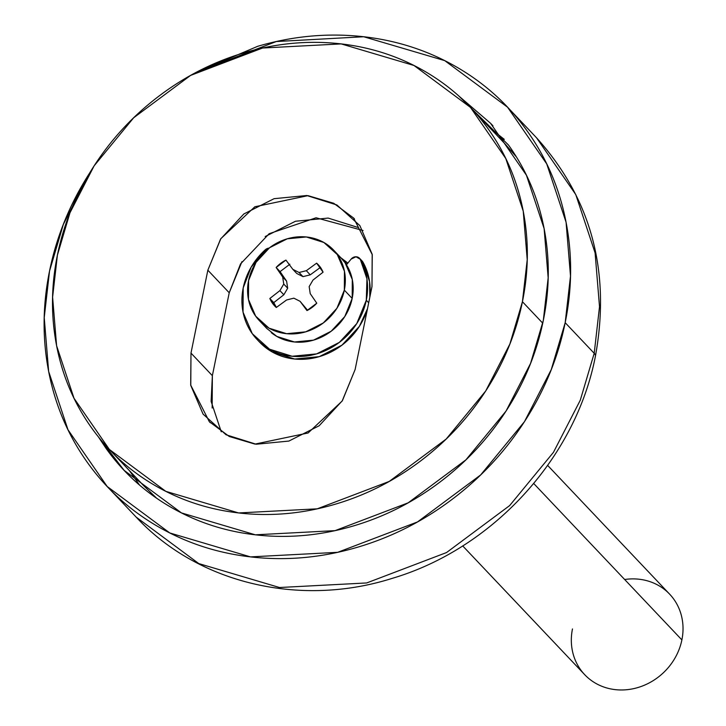 <?xml version="1.0" encoding="UTF-8"?>
<svg xmlns="http://www.w3.org/2000/svg" width="726" height="726" viewBox="0 0 726 726"><rect width="100%" height="100%" fill="white"/><g stroke="black" fill="none" stroke-linecap="round" stroke-linejoin="round"><path stroke-width="1.09" d="M271.288 332.653A51.201 46.137 -43.5 0 0 319.358 338.062A51.201 46.137 -43.5 0 0 352.183 298.422L344.333 290.128A51.201 46.137 136.5 0 1 311.508 329.767A51.201 46.137 136.5 0 1 263.429 324.368A51.201 46.137 136.5 0 1 248.582 280.535L248.464 299.402L255.652 316.137L269.047 328.179L286.616 333.697L305.691 331.846L323.351 322.925L336.918 308.269L344.333 290.128L344.451 271.261L337.263 254.527L323.869 242.484L306.299 236.966L287.233 238.818L269.564 247.738L255.997 262.395L248.582 280.535A51.201 46.137 136.5 0 1 281.407 240.896A51.201 46.137 136.5 0 1 329.486 246.295A51.201 46.137 136.5 0 1 344.333 290.128L352.183 298.422A51.201 46.137 -43.5 0 0 337.336 254.59M624.659 579.502A58.516 52.726 136.5 0 1 681.886 639.915A58.516 52.726 -43.5 0 0 664.925 589.821M533.737 483.525L681.886 639.915L533.737 483.525M273.766 302.624L283.839 294.765L279.909 290.618L283.839 294.765L273.766 302.624L269.836 298.477L276.288 307.497A29.993 27.025 136.5 0 1 269.836 298.477L279.909 290.618L283.748 284.057L282.686 277.005L276.143 267.477A29.993 27.025 136.5 0 1 285.935 260.089L292.832 269.337L299.067 272.495L306.318 270.689L316.627 263.157A29.993 27.025 136.5 0 1 323.079 272.186L313.006 280.045L309.167 286.607L310.229 293.658L316.772 303.187A29.993 27.025 136.5 0 1 306.98 310.574L300.083 301.317L293.849 298.168L286.598 299.974L276.288 307.497L286.598 299.974L293.849 298.168L300.083 301.317L306.98 310.574L316.772 303.187L310.229 293.658L309.167 286.607L313.006 280.045L323.079 272.186L316.627 263.157L306.318 270.689L299.067 272.495L292.832 269.337L285.935 260.089L276.143 267.477L282.686 277.005L283.748 284.057L279.909 290.618L269.836 298.477L273.766 302.624L276.406 307.416M589.43 679.037A58.516 52.726 -43.5 0 0 644.379 685.217A58.516 52.726 -43.5 0 0 681.886 639.915A58.516 52.726 136.5 0 1 615.938 689.7A58.516 52.726 136.5 0 1 572.469 628.943M346.856 264.3L342.935 260.017M266.651 328.315L276.905 336.465L294.475 341.982L313.541 340.14L331.201 331.21L344.777 316.563L352.183 298.422L352.301 279.546L345.122 262.821L340.911 257.812M307.588 310.265L300.083 301.317L307.588 310.265M283.839 294.765L287.678 288.204L283.748 284.057L287.678 288.204L286.607 281.144L282.686 277.005L286.607 281.144L280.073 271.624L276.143 267.477L280.073 271.624L289.865 264.228L280.073 271.624L286.607 281.144L287.678 288.204L283.839 294.765M320.556 267.304L310.238 274.836L302.996 276.642L296.762 273.484L292.832 269.337L296.762 273.484L302.996 276.642L299.067 272.495L302.996 276.642L310.238 274.836L306.318 270.689L310.238 274.836L320.429 267.395M319.685 266.388L316.627 263.157L319.685 266.388M340.821 257.712L347.854 263.093L340.821 257.712M139.465 484.968L129.31 470.512L139.465 484.968M150.545 492.6L153.603 496.067M458.705 95.886L508.49 145.028C526.06 169.594 537.866 197.073 543.901 227.483C549.936 257.884 549.736 288.884 543.302 320.493L530.552 363.427L506.031 411.079L465.929 459.83L408.157 502.828L335.094 530.633L255.334 534.817L181.455 512.91L124.164 470.403L98.473 436.979M510.197 109.989L536.568 137.822L575.763 194.559L595.093 252.884L599.513 306.69L594.204 353.308A27.062 7.206 11.5 0 1 595.393 356.285A27.062 7.206 -168.5 0 0 594.204 353.308L599.513 306.69L595.093 252.884L575.763 194.559L536.568 137.822C591.236 198.688 610.847 271.47 595.42 356.176C575.881 457.807 492.727 548.656 392.276 578.341C300.265 607.58 197.844 583.586 136.189 517.121L198.797 563.585L279.519 587.515L366.684 582.951L446.526 552.559L509.652 505.577L553.475 452.298L580.274 400.226L594.204 353.308L565.182 322.689L594.204 353.308L580.274 400.226L553.475 452.298L509.652 505.577L446.526 552.559L366.684 582.951L279.519 587.515L198.797 563.585L136.189 517.121L110.234 489.723M196.365 72.237L276.297 41.536L363.708 36.745L444.739 60.63L507.556 107.194L546.742 163.931L566.08 222.256L570.5 276.061L565.182 322.689L551.261 369.598L524.453 421.67L480.639 474.949L417.514 521.93L337.672 552.323L250.506 556.887L169.775 532.957L107.176 486.493L67.981 429.756L48.651 371.44L44.232 317.625L49.54 271.007L63.353 224.398L89.452 173.296C69.877 203.897 56.574 236.467 49.54 271.007C42.516 305.546 42.299 339.423 48.887 372.647C55.485 405.87 68.38 435.899 87.592 462.743C106.795 489.596 130.843 511.204 159.747 527.593C188.642 543.974 220.187 553.874 254.372 557.305C288.567 560.735 322.798 557.423 357.074 547.368C391.35 537.313 423.058 521.286 452.198 499.288C481.347 477.291 505.704 450.991 525.279 420.39C544.854 389.789 558.158 357.228 565.182 322.689C572.215 288.149 572.433 254.263 565.835 221.049C559.247 187.825 546.351 157.787 527.14 130.943C507.937 104.099 483.888 82.483 454.984 66.102C426.089 49.713 394.545 39.812 360.359 36.382C326.165 32.96 291.934 36.273 257.657 46.319L195.058 72.936M458.832 96.004L490.567 123.293L526.423 175.22L544.119 228.59L548.166 277.831L543.302 320.493C536.868 352.101 524.698 381.903 506.784 409.909C488.87 437.905 466.582 461.972 439.911 482.109C413.239 502.238 384.217 516.903 352.854 526.105C321.482 535.298 290.155 538.329 258.873 535.198C227.583 532.058 198.715 522.992 172.271 508C145.826 493.008 123.819 473.234 106.241 448.668L98.4 436.898M504.28 139.356L490.395 128.429L504.28 139.356M150.454 492.527L153.504 495.994M514.498 153.912L511.059 150.527M514.607 154.075L511.376 150.899M258.402 340.839A65.83 59.323 -43.5 0 0 318.369 356.902A65.83 59.323 -43.5 0 0 366.911 310.565M369.815 297.27A65.83 59.323 -43.5 0 0 362.873 261.995L360.25 259.227A65.83 59.323 136.5 0 1 366.294 300.246L368.699 302.787L366.294 300.246A65.83 59.323 136.5 0 1 319.113 353.099A65.83 59.323 136.5 0 1 255.262 337.481A65.83 59.323 136.5 0 1 243.201 287.913A65.83 59.323 136.5 0 1 265.362 249.717A5.853 5.273 136.5 0 1 269.065 248.12M269.101 248.101L265.362 249.717L251.114 267.232L243.201 287.913L243.047 312.18L252.285 333.688L269.509 349.17L292.097 356.257L316.618 353.889L339.323 342.409L356.765 323.578L366.294 300.246L366.948 278.838L360.25 259.227L355.985 256.777L351.139 259.091L346.456 264.799L351.139 259.091A5.853 5.273 136.5 0 1 359.479 258.211A5.853 5.273 136.5 0 1 360.25 259.227L362.873 261.995A5.853 5.273 -43.5 0 0 362.092 260.97M361.793 260.661L362.873 261.995L369.561 281.606L369.824 297.224M367.474 308.768L359.388 326.337L341.946 345.177L319.231 356.647L294.711 359.025L272.123 351.928L258.946 341.456M472.844 109.898L504.924 143.766L516.404 156.934M57.399 255.116L69.959 212.809L94.126 165.846L133.648 117.794L190.575 75.422L262.585 48.025L341.193 43.905L413.992 65.485L470.457 107.384L505.795 158.558L523.237 211.157L527.221 259.681L522.43 301.726L542.739 323.17L522.43 301.726L509.87 344.042L485.703 390.996L446.181 439.048L389.245 481.42L317.244 508.826L238.636 512.946L165.827 491.357L109.372 449.458L74.025 398.293L56.592 345.694L52.608 297.161L57.399 255.116C63.734 223.971 75.731 194.595 93.382 166.998C111.042 139.41 133.003 115.688 159.293 95.85C185.575 76.003 214.17 61.556 245.089 52.49C275.998 43.424 306.871 40.438 337.699 43.524C368.536 46.618 396.986 55.548 423.049 70.322C449.104 85.096 470.802 104.589 488.117 128.801C505.441 153.014 517.075 180.102 523.019 210.059C528.964 240.025 528.764 270.58 522.43 301.726C516.095 332.88 504.098 362.247 486.438 389.844C468.787 417.441 446.817 441.154 420.535 461.001C394.254 480.839 365.65 495.295 334.74 504.361C303.831 513.427 272.958 516.413 242.121 513.318C211.293 510.233 182.843 501.294 156.78 486.52C130.716 471.746 109.027 452.253 91.703 428.041C74.388 403.828 62.754 376.749 56.809 346.783C50.865 316.826 51.056 286.271 57.399 255.116M156.371 498.018L143.839 485.848L156.571 498.154L143.839 485.848L112.131 452.371M363.082 230.514L316.073 217.773L269.155 233.708L240.497 263.974L229.225 292.769L207.845 270.199L220.813 238.691L254.853 206.774L308.015 195.648L333.706 203.271L353.635 218.054L372.266 254.681L371.975 286.652L355.114 369.552L371.975 286.652L372.184 254.3L359.869 225.614L336.9 204.977L306.78 195.521L274.092 198.679L243.809 213.989L220.55 239.099L207.845 270.199L190.983 353.099L190.775 385.452L203.089 414.138L226.058 434.774L256.178 444.23L288.866 441.072L319.15 425.763L342.409 400.652L355.114 369.552L342.146 401.061L308.105 432.977L254.944 444.103L229.253 436.48L209.324 421.697L190.693 385.07L190.983 353.099L212.364 375.669L211.13 401.424L221.258 431.798M207.845 270.199L229.225 292.769L212.364 375.669L190.983 353.099L207.845 270.199M241.93 261.669L229.225 292.769L212.364 375.669L212.155 408.021M358.281 227.547L328.161 218.081L295.473 221.249L265.19 236.549M341.483 258.411L333.624 250.116M346.955 264.182L345.022 262.15M669.662 594.186L547.658 465.411M584.702 674.672L462.698 545.898M267.141 328.833L259.291 320.547M124.164 470.403L126.968 473.352M490.567 123.293L492.981 125.843M259.572 342.118L257.685 340.131M359.57 258.302L362.183 261.07M210.295 422.723L209.324 421.697M354.479 218.943L353.635 218.054"/></g></svg>
